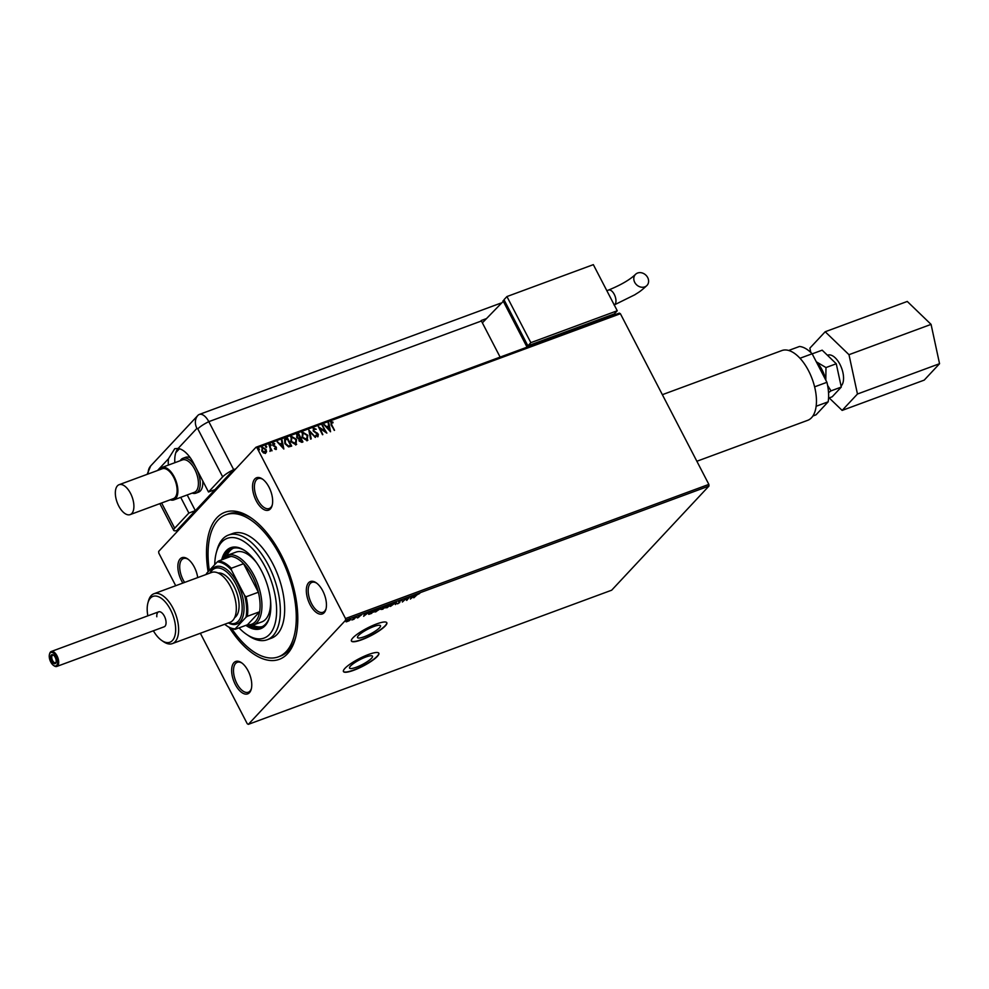 <?xml version="1.0" encoding="UTF-8"?>
<svg xmlns="http://www.w3.org/2000/svg" width="989" height="989" viewBox="0 0 989 989"><rect width="100%" height="100%" fill="white"/><g stroke="black" fill="none" stroke-linecap="round" stroke-linejoin="round"><path stroke-width="1.48" d="M373.78 626.532A12.931 2.72 152.6 0 0 362.234 632.478A12.931 2.72 152.6 0 0 357.524 637.596A12.931 2.72 152.6 0 0 364.224 636.755A12.931 2.72 152.6 0 0 375.771 630.797A12.931 2.72 152.6 0 0 380.481 625.691A12.931 2.72 152.6 0 0 373.78 626.532M365.794 657.03A12.931 2.72 152.6 0 0 354.247 662.989A12.931 2.72 152.6 0 0 349.537 668.094A12.931 2.72 152.6 0 0 356.238 667.266A12.931 2.72 152.6 0 0 367.784 661.307A12.931 2.72 152.6 0 0 372.494 656.202A12.931 2.72 152.6 0 0 365.794 657.03M368.514 654.495A19.928 4.203 152.6 0 0 350.699 663.681A19.928 4.203 152.6 0 0 343.443 671.556A19.928 4.203 152.6 0 0 353.765 670.27A19.928 4.203 152.6 0 0 371.567 661.085A19.928 4.203 152.6 0 0 378.836 653.21A19.928 4.203 152.6 0 0 368.514 654.495M343.393 671.432A19.928 4.203 152.6 0 0 353.654 670.035A19.928 4.203 152.6 0 0 378.762 653.099M376.488 623.985A19.928 4.203 152.6 0 0 358.686 633.17A19.928 4.203 152.6 0 0 351.429 641.045A19.928 4.203 152.6 0 0 361.751 639.759A19.928 4.203 152.6 0 0 379.553 630.574A19.928 4.203 152.6 0 0 386.81 622.699A19.928 4.203 152.6 0 0 376.488 623.985M351.379 640.921A19.928 4.203 152.6 0 0 361.628 639.537A19.928 4.203 152.6 0 0 386.748 622.588M208.11 571.766A78.391 39.115 69.7 0 1 251.082 517.89A78.391 39.115 69.7 0 1 281.136 554.78A78.391 39.115 69.7 0 1 295.476 638.128A78.391 39.115 69.7 0 1 229.201 627.372M252.195 518.669A75.733 37.792 -110.3 0 0 228.076 513.971L225.912 514.774A75.733 37.792 69.7 0 1 280.159 555.843A75.733 37.792 69.7 0 1 278.379 656.857A75.733 37.792 69.7 0 1 231.636 628.51M310.002 604.563A17.27 8.617 69.7 0 1 306.874 586.057A17.27 8.617 69.7 0 1 316.146 582.768A17.27 8.617 69.7 0 1 322.773 590.89A17.27 8.617 69.7 0 1 325.937 609.261A17.27 8.617 69.7 0 1 310.002 604.563M316.715 583.176A15.948 7.961 -110.3 0 0 311.943 582.373A15.948 7.961 -110.3 0 0 311.572 603.649A15.948 7.961 -110.3 0 0 322.995 612.29A15.948 7.961 -110.3 0 0 326.098 608.581M235.32 684.512A17.27 8.617 69.7 0 1 232.192 666.005A17.27 8.617 69.7 0 1 241.477 662.704A17.27 8.617 69.7 0 1 248.091 670.839A17.27 8.617 69.7 0 1 251.255 689.197A17.27 8.617 69.7 0 1 235.32 684.512M242.033 663.112A15.948 7.961 -110.3 0 0 237.261 662.321A15.948 7.961 -110.3 0 0 236.89 683.584A15.948 7.961 -110.3 0 0 248.313 692.226A15.948 7.961 -110.3 0 0 251.416 688.529M182.866 583.077A17.27 8.617 69.7 0 1 181.531 580.728A17.27 8.617 69.7 0 1 178.403 562.222A17.27 8.617 69.7 0 1 187.675 558.933A17.27 8.617 69.7 0 1 194.301 567.056A17.27 8.617 69.7 0 1 197.713 577.588M188.244 559.341A15.948 7.961 -110.3 0 0 183.472 558.538A15.948 7.961 -110.3 0 0 183.101 579.814A15.948 7.961 -110.3 0 0 184.634 582.422M256.213 500.793A17.27 8.617 69.7 0 1 253.085 482.286A17.27 8.617 69.7 0 1 262.357 478.985A17.27 8.617 69.7 0 1 268.983 487.12A17.27 8.617 69.7 0 1 272.148 505.478A17.27 8.617 69.7 0 1 256.213 500.793M262.926 479.393A15.948 7.961 -110.3 0 0 258.154 478.602A15.948 7.961 -110.3 0 0 257.783 499.865A15.948 7.961 -110.3 0 0 269.193 508.519A15.948 7.961 -110.3 0 0 272.309 504.81M175.708 585.711L158.784 553.086L158.685 551.405L255.966 447.263L619.299 313.105L620.4 313.723L708.853 484.387L708.952 486.056L611.672 590.198L248.338 724.356L345.618 620.227L345.507 618.545L708.853 484.387M248.338 724.356L247.25 723.738L200.359 633.269M349.302 620.709L346.162 621.871L349.921 618.953L350.761 619.547L349.216 620.548M346.125 621.784L346.496 621.129M356.473 616.567L353.951 619.25L351.96 619.967L356.473 616.567M357.944 617.816L357.177 617.841L359.118 616.926L358.698 616.221L361.504 614.911L357.795 617.544M373.224 610.374L374.979 609.731L371.543 613.415L368.724 614.367L368.65 613.242L373.224 610.374M368.551 613.378L368.724 614.367L368.65 613.242M386.229 605.577L382.792 609.261L380.827 609.385L386.229 605.577M381.606 609.434L380.827 609.385M396.404 601.819L395.39 604.6L395.526 602.721L390.445 606.43L396.404 601.819M409.582 596.948L406.726 600.422L405.515 599.062L402.362 602.029L405.811 598.345L407.023 599.693L409.582 596.948M416.678 595.143L413.81 597.801L416.122 595.316L419.744 593.412L416.542 594.896M708.952 486.056L345.618 620.227M410.41 599.062L411.325 596.305L411.968 596.07L411.634 596.96L413.761 596.182L416.27 594.476L410.361 598.963M401.287 599.952L402.239 600.125L399.333 601.324L399.791 602.486L397.627 603.834L399.185 602.709L398.765 601.535L402.066 599.804M401.583 600.496L400.879 600.125M397.986 603.463L396.75 603.76M399.185 602.709L398.765 601.535M391.323 604.477L386.81 607.839L385.673 606.986L390.371 603.982L391.496 604.823L391.99 603.859M385.154 607.975L385.673 606.986M380.073 608.631L375.56 611.993L374.423 611.14L379.133 608.136L380.258 608.977L380.753 608.012M373.916 612.129L374.423 611.14M363.692 616.308L364.607 613.563L365.238 613.328L364.916 614.218L367.043 613.44L369.552 611.734L363.643 616.209M266.573 451.738L265.509 453.296L263.445 452.9L261.788 451.021L262.345 447.189L266.053 449.439L266.573 451.738L265.312 453.506M261.726 447.584L266.053 449.439M268.996 444.865L272.049 450.761L271.023 450.106L269.96 451.417L270.393 449.117L268.996 444.865L271.79 450.848M276.129 449.377L274.571 448.944L275.721 448.66L275.461 447.176L272.729 445.384L273.075 443.233L274.682 443.591L274.633 444.259L273.52 443.925L273.298 445.137L275.783 446.583L276.463 449.167M274.46 448.524L275.523 448.87L275.869 447.658M272.717 443.455L274.682 443.591M273.52 443.925L273.73 445.656M285.747 438.671L287.502 438.028L291.693 446.101L288.59 446.892L284.894 443.678L284.609 439.363L287.502 438.028M298.752 433.874L302.931 441.947L301.868 442.343L299.086 440.983L298.901 439.005L296.638 437.385L297.244 434.431L298.752 433.874L302.683 442.034M296.638 434.814L298.554 434.084M308.927 430.116L315.54 437.286L309.891 432.082L311.226 438.881L310.595 439.116L308.84 430.203M322.105 425.245L326.877 433.108L319.979 428.484L322.513 434.715L318.334 426.642L325.22 431.253L322.105 425.245M331.476 422.526L331.748 424.911L334.529 430.277L331.13 425.035L331.043 421.697L332.959 422.105L332.984 422.835L331.191 422.785M330.61 421.982L332.959 422.105M620.4 313.723L257.053 447.893L345.507 618.545M330.561 431.748L323.86 424.602L326.605 426.667L328.731 425.888L328.163 423.008L328.793 422.773L330.561 431.748M314.082 428.954L313.736 430.709L318.347 434.258L317.976 436.631L315.812 435.815L315.998 435.148L317.556 435.803L317.79 434.505L313.154 430.907L313.612 428.138L316.233 429.275L313.686 429.275M315.812 435.358L317.358 436.013L317.79 434.505M313.167 428.435L316.233 429.275M307.802 435.296L307.146 440.637L302.004 437.484L302.708 432.168L307.802 435.296L306.949 440.847M307.9 440.142L307.146 440.637M301.917 432.688L302.708 432.168L307.604 435.506M296.564 439.45L295.909 444.79L290.766 441.638L291.458 436.322L296.564 439.45L295.711 445.001M296.663 444.284L295.909 444.79M290.667 436.829L291.458 436.322L296.366 439.66M283.843 448.994L277.13 441.86L279.887 443.925L282.013 443.134L281.445 440.266L282.075 440.031L283.843 448.994M269.96 445.322L270.096 444.469L271.134 444.753L270.998 445.606L270.294 444.259L270.998 445.606M270.158 445.112L270.096 444.469M265.509 446.966L265.645 446.113L266.671 446.398L266.536 447.251L265.843 445.903L266.536 447.251M265.707 446.756L265.645 446.113M258.24 449.649L258.376 448.796L259.402 449.08L259.266 449.933L258.562 448.586L259.266 449.933M258.426 449.439L258.376 448.796M257.053 447.893L255.966 447.263M278.379 656.857L280.542 656.053A75.733 37.792 -110.3 0 0 295.822 636.817M331.278 422.736L331.55 425.122L334.282 430.376M324.293 424.578L326.605 426.667M326.407 426.877L328.731 425.888M328.608 422.983L330.289 431.6M327.285 427.409L329.312 430.03L328.904 426.803L327.285 427.409L329.498 429.819M322.501 425.245L326.506 432.972M322.834 434.591L319.979 428.484M318.495 426.964L325.22 431.253M313.896 429.164L313.736 430.709M313.538 430.92L314.341 431.427M314.143 431.637L317.42 433.133M317.222 433.343L318.347 434.258M318.149 434.468L317.778 436.841M317.358 436.013L317.593 434.715L317.358 436.013M308.902 430.512L315.244 437.398M311.003 438.968L309.891 432.082M301.818 432.786L302.51 432.378M302.424 433.516L303.153 432.984L302.585 437.274L307.171 439.536M302.955 433.194L302.399 437.484L307.072 439.648M306.503 440.031L307.22 435.519L303.153 432.984M297.738 435.37L297.021 437.373L298.69 438.486L299.951 438.127L298.604 434.913L297.133 435.679M300.087 439.067L299.469 440.958L301.732 441.539L300.582 438.745L299.543 439.339M301.126 441.762L301.929 441.329M299.469 440.958L301.324 441.551M300.285 438.856L299.655 440.748M298.69 438.486L300.149 437.917M297.021 437.373L298.888 438.275M297.936 435.16L297.219 437.163M290.568 436.94L291.261 436.532M291.174 437.67L291.916 437.138L291.347 441.415L295.934 443.678M291.718 437.348L291.149 441.626L295.835 443.801M295.254 444.172L295.983 439.66L291.916 437.138M287.305 438.238L291.434 446.187M284.523 439.475L285.549 438.881M285.277 440.08L285.277 443.678L288.306 446.224L290.679 445.483L287.354 439.067L285.277 440.08L285.475 443.468L288.504 446.014L290.679 445.483M277.575 441.836L279.887 443.925M279.689 444.135L282.013 443.134M281.877 440.241L283.571 448.845M280.567 444.654L282.582 447.275L282.186 444.061L280.567 444.654L282.78 447.065M275.523 448.87L275.671 447.869L275.523 448.87M273.323 444.148L273.1 445.347L273.323 444.148M273.533 445.866L274.658 446.039M274.46 446.249L275.783 446.583M275.585 446.793L276.438 447.424M276.24 447.634L275.943 449.587M270.937 444.963L270.801 445.816M266.474 446.608L266.338 447.461M265.856 449.649L266.375 451.948M262.209 448.301L262.369 450.799L265.435 452.406M262.53 448.128L262.172 451.009L265.336 452.517M264.941 452.777L265.472 449.649L262.728 447.918M259.205 449.29L259.069 450.143M411.498 596.243L411.634 596.96M411.511 596.713L411.189 598.184L413.155 596.651L411.189 598.184M406.899 599.519L406.726 600.422M406.368 600.002L405.403 598.778M399.766 601.572L399.791 602.486M397.393 603.377L396.515 603.29M398.666 601.807L398.518 601.077M395.86 602.202L395.39 604.6M386.563 607.37L385.426 606.529M391.743 603.698L391.063 603.772M386.13 606.541L387.132 607.469L390.915 605.045L390.037 604.353L386.254 606.776L387.132 607.469M389.938 604.155L390.915 605.045M381.309 608.952L382.558 609.1L383.559 607.716M381.482 609.187L380.592 608.927M383.126 607.567L381.717 608.853M383.25 607.815L381.952 609.323M383.72 607.642L385.29 606.17L382.533 607.629L383.72 607.642M375.326 611.523L374.188 610.683M380.493 607.852L379.813 607.914M374.88 610.695L375.894 611.622L379.677 609.187L378.799 608.507L375.004 610.93L375.894 611.622M378.7 608.309L379.677 609.187M369.107 612.797L369.354 613.909L371.308 613.242L373.941 610.126M368.489 613.909L368.415 612.784M368.996 612.562L369.12 613.44M371.679 611.041L369.231 613.032L369.354 613.909M374.052 610.324L371.777 611.214M364.768 613.501L364.916 614.218M364.78 613.959L364.471 615.442L366.437 613.909L364.471 615.442M347.077 621.277L345.927 621.413M349.686 618.496L350.526 619.089M346.966 620.684L347.634 621.401L350.18 619.757L349.612 619.287L347.077 620.907L347.634 621.401M349.525 619.114L350.18 619.757M239.017 627.891A53.146 26.518 -110.3 0 0 246.397 634.258A53.146 26.518 -110.3 0 0 274.93 624.121A53.146 26.518 -110.3 0 0 265.324 567.167A53.146 26.518 -110.3 0 0 216.294 552.74A53.146 26.518 -110.3 0 0 214.737 564.657M216.294 552.74L216.987 550.168A55.804 27.84 69.7 0 1 228.496 535.061A55.804 27.84 69.7 0 1 268.464 565.325A55.804 27.84 69.7 0 1 267.166 639.759A55.804 27.84 69.7 0 1 248.598 635.766L246.397 634.258M222.179 559.65A37.199 18.568 69.7 0 1 223.539 557.92A37.199 18.568 69.7 0 1 227.383 555.299A37.199 18.568 69.7 0 1 255.978 579.542A37.199 18.568 69.7 0 1 257.004 622.489A37.199 18.568 69.7 0 1 253.159 625.097L261.801 621.908A37.199 18.568 -110.3 0 0 270.529 600.533M252.813 625.221A41.847 20.88 -110.3 0 0 262.308 626.606M269.713 616.37A41.847 20.88 69.7 0 1 261.244 627.063A41.847 20.88 69.7 0 1 249.994 625.691M245.878 625.357A43.182 21.548 -110.3 0 0 260.626 628.72A43.182 21.548 -110.3 0 0 261.64 571.11A43.182 21.548 -110.3 0 0 230.709 547.696A43.182 21.548 -110.3 0 0 221.684 559.836M247.757 625.505A43.182 21.548 -110.3 0 0 261.158 628.497M209.322 570.455A75.733 37.792 69.7 0 1 225.912 514.774M267.166 639.759L271.481 638.165A55.804 27.84 -110.3 0 0 272.791 563.73A55.804 27.84 -110.3 0 0 232.823 533.467L228.496 535.061M231.253 547.51A43.182 21.548 -110.3 0 0 223.02 558.513M224.602 556.918A41.847 20.88 69.7 0 1 232.254 548.549A41.847 20.88 69.7 0 1 245.631 551.182M233.355 548.215A41.847 20.88 -110.3 0 0 227.05 555.435M256.547 562.679A37.199 18.568 -110.3 0 0 236.025 552.109L227.383 555.299M247.299 616.32L245.977 617.272A35.072 17.505 -110.3 0 0 244.592 595.44L246.063 596.787A35.876 17.901 69.7 0 1 247.299 616.32L259.613 611.771L247.46 624.776A35.876 17.901 -110.3 0 0 255.323 621.735A35.876 17.901 -110.3 0 0 259.613 611.771A35.876 17.901 -110.3 0 0 258.376 592.238A35.876 17.901 -110.3 0 0 243.591 563.718A35.876 17.901 -110.3 0 0 230.919 556.424A35.876 17.901 -110.3 0 0 223.057 559.465M253.159 625.097A37.199 18.568 69.7 0 1 246.372 625.184M246.063 596.787L258.376 592.238L243.591 563.718L231.278 568.267L231.451 570.084A35.072 17.505 -110.3 0 0 217.283 561.925L206.478 573.496A35.072 17.505 -110.3 0 0 206.305 574.411M224.713 624.269A35.072 17.505 -110.3 0 0 226.704 625.777A35.072 17.505 -110.3 0 0 235.172 628.843L245.977 617.272M235.172 628.843L235.147 629.325A35.876 17.901 69.7 0 1 227.371 626.235A35.876 17.901 69.7 0 1 227.037 626M247.46 624.776L235.147 629.325M244.592 595.44L231.451 570.084M217.283 561.925L218.606 560.973A35.876 17.901 69.7 0 1 231.278 568.267M230.919 556.424L218.606 560.973M56.645 665.424A7.17 3.585 -110.3 0 0 56.064 656.362A7.17 3.585 -110.3 0 0 50.192 652.975A7.17 3.585 -110.3 0 0 49.45 654.409A7.17 3.585 -110.3 0 0 53.517 665.412A7.17 3.585 -110.3 0 0 56.645 665.424M49.561 654.05A7.974 3.981 69.7 0 1 49.66 653.642A7.974 3.981 69.7 0 1 50.476 652.048A7.974 3.981 69.7 0 1 51.304 651.479A7.974 3.981 69.7 0 1 57.424 656.671A7.974 3.981 69.7 0 1 57.646 665.881A7.974 3.981 69.7 0 1 56.83 666.438A7.974 3.981 69.7 0 1 54.172 665.869A7.974 3.981 69.7 0 1 53.839 665.622M55.569 663.347A4.784 2.386 69.7 0 1 51.651 661.097A4.784 2.386 69.7 0 1 51.267 655.052A4.784 2.386 69.7 0 1 53.357 655.052A4.784 2.386 69.7 0 1 56.064 662.395A4.784 2.386 69.7 0 1 55.569 663.347M53.69 655.324A3.981 1.99 -110.3 0 0 52.689 655.225A3.981 1.99 -110.3 0 0 52.269 655.497A3.981 1.99 -110.3 0 0 52.38 660.108A3.981 1.99 -110.3 0 0 55.446 662.704A3.981 1.99 -110.3 0 0 55.854 662.42A3.981 1.99 -110.3 0 0 56.15 661.962M827.459 355.274L827.781 355.15A16.974 8.468 69.7 0 1 840.835 366.214A16.974 8.468 69.7 0 1 841.305 385.821A16.974 8.468 69.7 0 1 841.07 386.056M662.358 394.685L781.903 350.539A37.199 18.568 69.7 0 1 810.486 374.782A37.199 18.568 69.7 0 1 811.524 417.729A37.199 18.568 69.7 0 1 807.667 420.337L696.862 461.257M816.308 361.801A21.264 10.607 69.7 0 1 825.79 380.11M800.002 358.253L812.142 353.778A35.876 17.901 -110.3 0 0 799.483 346.471L788.678 350.465M812.142 353.778L826.928 382.298A35.876 17.901 -110.3 0 1 828.164 401.818L816.012 414.836L812.884 415.998M814.602 386.847L826.928 382.298M816.123 406.269L828.164 401.818M828.535 392.645L830.995 390.865L827.608 385.413M825.815 380.196L825.976 367.562L816.246 361.751M812.192 353.852L822.168 350.168L836.261 363.767L841.293 387.07L832.206 396.787L828.572 398.134M841.293 387.07L830.995 390.865M836.261 363.767L825.976 367.562M810.795 352.443L809.867 348.153L825.185 331.748L848.982 354.692L857.463 394.018L842.146 410.41L829.165 397.912M848.982 354.692L931.069 324.38L907.272 301.447L825.185 331.748M931.069 324.38L939.55 363.705L857.463 394.018M939.55 363.705L924.233 380.11L842.146 410.41M202.794 480.988A18.606 9.284 69.7 0 1 198.455 492.213L195.871 493.177A18.606 9.284 69.7 0 1 192.175 493.115M175.795 452.678L179.479 448.746M184.72 523.527L182.569 524.331L227.767 475.944L229.93 475.14M180.208 460.713A18.606 9.284 69.7 0 1 182.977 458.278L185.573 457.314A18.606 9.284 69.7 0 1 190.296 457.796M130.511 493.338A15.948 7.961 -110.3 0 0 119.1 484.697A15.948 7.961 -110.3 0 0 118.717 505.96A15.948 7.961 -110.3 0 0 130.14 514.614A15.948 7.961 -110.3 0 0 130.511 493.338M130.14 514.614L173.347 498.654A15.948 7.961 -110.3 0 0 173.718 477.39A15.948 7.961 -110.3 0 0 162.295 468.749L119.1 484.697M170.232 499.804A17.27 8.617 -110.3 0 0 173.804 499.902L194.326 492.324A17.27 8.617 -110.3 0 0 194.734 469.281A17.27 8.617 -110.3 0 0 182.359 459.922L161.837 467.5A17.27 8.617 -110.3 0 0 159.192 469.886M182.977 458.278A18.606 9.284 69.7 0 1 195.476 466.857M173.804 499.902A17.27 8.617 -110.3 0 0 174.212 476.859A17.27 8.617 -110.3 0 0 161.837 467.5M197.071 469.936A18.606 9.284 69.7 0 1 195.871 493.177M181.778 526.68L179.615 527.483L176.672 530.636L195.34 510.645L188.862 513.044L174.694 528.213A13.29 2.806 152.6 0 0 173.693 530.339A13.29 2.806 152.6 0 0 176.672 530.636L178.824 529.844M180.715 497.343L188.862 513.044M232.872 471.988L230.709 472.779L233.664 469.627L214.996 489.617L208.506 492.003L193.572 463.186A26.567 13.265 -110.3 0 0 178.131 448.437L174.744 448.697L168.501 458.748A26.567 13.265 -110.3 0 0 168.353 465.09M208.506 492.003L222.673 476.846L197.812 428.88L196.91 428.348L178.131 448.437M235.827 468.835L233.664 469.627L208.803 421.66L233.664 469.627A13.29 2.806 152.6 0 0 222.673 476.846M178.094 448.437A26.567 13.265 -110.3 0 0 174.843 462.691M187.205 494.957L195.34 510.645M486.279 318.656L481.161 320.535A13.29 6.626 69.7 0 1 481.408 320.992L208.803 421.66A13.29 6.626 -110.3 0 0 197.911 415.392L150.736 465.881A13.29 6.626 -110.3 0 0 150.699 465.918L147.138 474.337M197.812 428.88A13.29 2.806 152.6 0 1 208.803 421.66A13.29 6.626 -110.3 0 0 199.284 414.453A13.29 6.626 -110.3 0 0 197.911 415.392L150.736 465.881A13.29 11.163 43.1 0 0 148.251 473.929M481.408 320.992L500.125 357.103M647.684 277.55A7.974 6.7 -136.9 0 1 647.029 285.388A7.974 6.7 -136.9 0 1 634.715 282.335A7.974 6.7 -136.9 0 1 635.371 274.509A7.974 6.7 -136.9 0 1 647.684 277.55M504.279 300.285L482.36 322.847M612.821 315.491L526.914 346.879L503.005 300.755M504.835 301.336L527.594 345.248M506.937 296.552L503.982 299.704L527.891 345.829L614.293 313.921L617.247 310.756L593.338 264.644L506.937 296.552L530.846 342.664L527.891 345.829M530.846 342.664L617.247 310.756M156.806 616.765A7.974 3.981 69.7 0 1 158.66 611.832A7.974 3.981 69.7 0 1 164.372 616.159A7.974 3.981 69.7 0 1 164.186 626.791L56.83 666.438M153.369 630.784A24.441 12.202 -110.3 0 0 161.763 640.501A24.441 12.202 -110.3 0 0 174.88 635.828A24.441 12.202 -110.3 0 0 170.467 609.644A24.441 12.202 -110.3 0 0 147.905 603.006A24.441 12.202 -110.3 0 0 147.843 615.838M147.905 603.006L148.461 600.941A26.567 13.265 69.7 0 1 153.95 593.746A26.567 13.265 69.7 0 1 172.976 608.161A26.567 13.265 69.7 0 1 172.358 643.604A26.567 13.265 69.7 0 1 163.519 641.7L161.763 640.501M228.657 622.823A29.225 14.588 -110.3 0 0 241.687 613.65A29.225 14.588 -110.3 0 0 235.963 584.215A29.225 14.588 -110.3 0 0 210.249 572.965M209.965 573.064A30.56 15.243 69.7 0 1 237.533 583.287A30.56 15.243 69.7 0 1 243.319 615.01A30.56 15.243 69.7 0 1 228.372 622.922M218.161 573.027A23.909 11.93 69.7 0 1 233.997 586.316A23.909 11.93 69.7 0 1 234.628 617.618M153.95 593.746L211.621 572.458A26.567 13.265 69.7 0 1 230.66 586.86A26.567 13.265 69.7 0 1 230.029 622.304L172.358 643.604M168.501 458.748L157.523 470.504M161.615 502.981L174.694 528.213M197.911 415.392A13.29 11.163 43.1 0 0 196.91 428.348M614.231 304.946A7.974 3.981 -110.3 0 0 614.911 304.451A7.974 3.981 -110.3 0 0 614.268 294.376A7.974 3.981 -110.3 0 0 608.556 290.049C620.795 285.03 629.733 279.85 635.371 274.509M226.704 625.777L227.371 626.235M51.304 651.479L158.66 611.832M53.517 665.412L54.172 665.869M49.45 654.409L49.66 653.642M159.859 503.636L173.693 530.339M199.284 414.453L500.793 303.129M614.082 305.008L634.901 294.734C638.078 292.509 639.487 292.435 647.029 285.388M606.838 290.692L608.556 290.049"/></g></svg>
